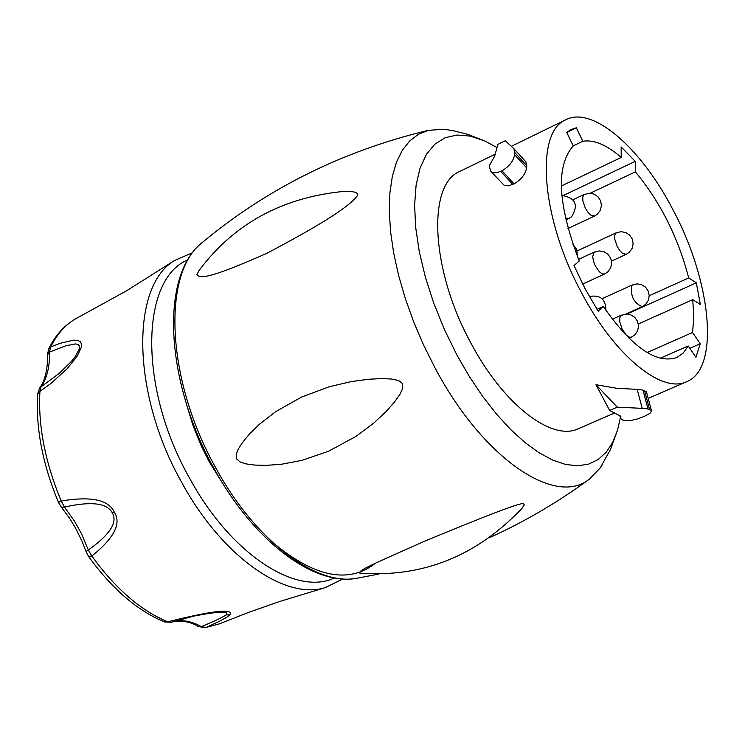 <?xml version="1.0" encoding="UTF-8"?>
<svg xmlns="http://www.w3.org/2000/svg" width="745" height="745" viewBox="0 0 745 745"><rect width="100%" height="100%" fill="white"/><g stroke="black" fill="none" stroke-linecap="round" stroke-linejoin="round"><path stroke-width="1.12" d="M590.198 193.234L635.364 171.862C660.359 202.016 678.136 237.376 688.697 277.932L649.212 295.756M566.004 119.666C534.733 131.856 541.093 218.248 581.491 292.617C614.159 355.253 661.69 394.096 686.685 381.673C720.07 368.766 711.577 281.517 672.865 209.596C641.166 148.032 592.703 105.706 566.004 119.666L511.368 146.299M635.364 171.862L635.252 161.348L621.153 146.942L621.218 157.465C606.7 144.856 593.905 139.455 582.814 141.252L576.332 127.777L571.052 129.583L566.703 132.34L573.24 145.918C555.668 165.902 557.67 204.26 579.228 260.974L574.004 265.565L585.3 289.162L598.198 311.242L603.301 306.456C631.686 347.086 656.149 364.137 676.665 357.609L683.165 353.093L688.203 345.969L660.172 358.298M688.697 277.932L696.314 282.83L700.365 304.491L692.729 299.648L693.846 317.249L692.533 332.475L700.226 343.734L695.951 357.283L688.203 345.969M495.043 154.252L459.926 171.369C426.829 184.518 430.927 270.342 470.961 343.138C503.266 404.479 551.849 441.757 578.437 428.682L614.271 413.121M637.189 389.384L616.748 388.275L595.963 384.718L609.643 410.467L620.883 416.287L620.52 418.355L622.587 419.994L626.079 420.776L631.285 420.422L637.431 418.96L644.611 416.259L649.994 413.298L651.54 411.091L646.464 391.917L643 390.101L637.189 389.384L642.209 408.353L648.01 408.996L651.475 410.774M502.009 170.773C509.207 166.517 513.417 161.162 514.627 154.709L514.059 148.86L505.306 140.749L497.884 144.372L494.633 156.199L489.772 164.841L489.53 166.899L490.582 171.052L492.641 172.458L497.185 172.626L502.009 170.773L514.078 183.875C521.249 179.629 525.421 174.274 526.594 167.793L526.817 165.735L525.765 161.684M514.078 183.875L508.416 185.84L504.086 185.226L490.881 171.369M496.841 147.445L484.399 140.796L470.225 136.102L457.02 135.041L445.119 137.732L434.819 144.195L426.391 154.364L420.087 168.072L416.11 185.058L414.611 204.977L415.663 227.355L419.277 251.661L425.395 277.27L433.879 303.541L444.523 329.765L457.039 355.244L469.313 376.476L482.527 396.191L496.403 413.987L510.651 429.539L524.992 442.549L539.129 452.811L552.809 460.149L565.762 464.489L577.775 465.811L588.634 464.126L598.17 459.544L606.244 452.187L612.735 442.26L617.577 429.949L620.361 417.74M484.399 140.796L467.758 134.351L453.137 130.673L444.094 129.295L428.459 130.3L418.476 134.258L409.713 140.935L402.337 150.257L396.498 162.14L392.317 176.444L389.886 192.955L389.29 211.45L390.557 231.62L393.695 253.16L398.668 275.687L405.401 298.81L413.792 322.138L423.691 345.233L434.922 367.695C482.509 457.933 554.829 507.019 589.183 479.296L600.116 468.056L601.969 465.234M444.094 129.295L447.438 129.723M402.514 383.489L398.566 380.509L391.665 379.037L381.887 378.59L368.663 379.252L351.379 381.57L329.309 386.72L301.52 397.076L275.641 411.668L259.539 424.166L249.091 434.456L242.283 442.772L238.139 449.365L236.165 454.655L236.677 458.957L240.179 461.984L246.092 463.893L254.483 465.057L266.021 465.383L281.47 464.247L301.809 460.391L328.526 451.256L355.849 436.486L373.888 422.983L386.171 411.482L394.552 401.965L399.935 394.338L402.738 388.247L402.514 383.489M196.904 274.56C199.567 277.969 204.903 280.828 266.971 253.244C337.755 215.873 352.571 202.584 357.814 195.06C357.74 191.977 352.162 190.85 341.089 191.679C280.763 198.226 233.446 224.469 199.148 270.388L196.904 274.56M359.723 573.054L360.245 573.129C422.76 577.71 476.735 556.049 522.171 508.146L524.284 504.859L523.549 503.704C521.64 502.121 488.953 514.506 425.469 540.861C360.012 569.683 360.021 570.298 359.723 573.054M186.576 404.358L192.908 425.302L201.318 446.041L209.373 462.058L223.705 484.967M192.638 252.676L174.665 260.424L126.734 290.68L78.113 317.435C66.668 323.311 57.542 333.127 50.744 346.881L60.354 343.259L73.643 340.13L77.787 340.381L80.404 341.769L81.531 344.153L81.345 347.263L77.173 356.194L67.041 368.831L50.762 383.563L39.932 391.358C37.976 425.553 45.072 462.105 61.211 501.012C90.89 496.04 108.565 499.709 114.246 512.038C121.696 523.335 114.227 538.002 91.831 556.04L88.543 556.431L86.038 551.551L88.31 550.006L91.831 556.04C115.54 588.764 140.842 610.686 167.746 621.796C212.968 610.555 233.669 608.218 229.86 614.802C227.709 617.232 219.747 621.451 205.955 627.476L219.263 623.891L248.653 612.39L278.798 601.764L325.351 587.582L342.914 578.958M78.113 317.435C65.588 323.945 55.773 334.468 48.649 348.986L50.744 346.881L49.496 352.124L65.802 345.801L75.459 343.92L78.206 344.525L79.547 346.192L79.473 348.716L75.338 356.52L71.231 361.623L59.19 373.375L41.059 386.832L39.932 391.358L37.604 394.273C35.676 428.235 42.642 464.293 58.501 502.447M61.211 501.012L64.433 507.084C91.216 501.078 107.168 503.005 112.299 512.858C117.887 522.282 109.897 534.668 88.31 550.015L81.41 533.541L74.5 521.128L64.433 507.084L61.351 507.177L58.51 502.456L61.211 501.012M88.59 556.496C111.899 588.755 137.164 610.546 164.394 621.879L171.518 622.215L193.644 616.124C219.319 611.226 230.103 610.825 225.996 614.942C222.708 617.279 214.504 621.172 201.383 626.62L205.955 627.476L204.717 627.802L219.263 623.891M609.643 410.467L617.26 407.161L642.209 408.353M617.26 407.161L595.963 384.718M603.301 306.456L596.968 309.324M576.332 127.777L566.749 132.433M582.814 141.252L573.222 145.88M621.218 157.465L561.283 186.026M635.252 161.348L563.714 195.32M700.226 343.734L689.814 348.315M692.533 332.475L647.107 352.553M692.729 299.648L638.353 323.982M696.314 282.83L626.918 314.055M428.468 130.3C342.979 150.853 267.716 188.159 202.659 242.209C161.795 272.139 166.005 379.596 215.668 467.692C255.19 540.796 316.606 586.79 357.377 578.148C313.766 586.79 253.179 540.47 213.834 468.149C165.343 381.459 159.84 276.227 201.699 243.01M270.686 540.721C313.133 576.937 347.98 584.499 375.229 563.397M187.87 259.791C140.246 279.412 138.598 388.322 189.472 477.964C230.233 553.47 295.83 596.456 334.412 577.952M174.665 260.424C130.422 286.136 131.651 394.068 181.715 482.406C221.675 556.208 285.074 600.6 325.351 587.582M39.578 388.219L41.059 386.832C47.037 378.004 49.85 366.438 49.496 352.124L47.522 354.853C47.755 369.25 45.11 380.378 39.578 388.219L37.613 394.086M114.246 512.038L112.299 512.858M229.86 614.802L225.996 614.942M172.477 621.898C181.37 619.318 191.009 620.892 201.383 626.62L198.123 626.415L204.717 627.802M514.627 154.709L526.594 167.793M514.86 152.641L526.817 165.735M500.742 171.387L512.821 184.49M649.566 409.48L644.546 390.603M648.01 408.996L643 390.101M565.39 217.875L568.873 218.527L571.629 216.739C578.79 204.838 575.513 197.742 561.823 195.469M583.903 194.65L582.758 196.987L582.851 200.852L585.216 207.892L587.852 212.148L590.776 215.119L594.547 216.041L597.369 214.197L600.293 210.314L601.439 205.583L600.61 200.787L597.937 196.717L593.867 194.045L589.072 193.216L583.903 194.65M615.77 233.092L614.681 235.448L614.793 239.285L617.121 246.25L619.691 250.45L622.55 253.384L626.238 254.324L629.413 252.173L632.151 248.29L633.148 243.643L632.244 238.977L629.581 235.038L625.586 232.468L620.892 231.658L615.77 233.092M631.741 285.326C630.251 295.802 633.734 302.917 642.171 306.679L645.747 304.211L648.336 300.282L649.212 295.653L648.225 291.053L645.533 287.188L641.557 284.665L636.919 283.873L631.741 285.326M620.818 315.545L619.719 318.031L619.821 321.989L622.14 329.067L626.163 334.999L629.004 337.094L631.369 337.224L635.113 334.617L637.701 330.622L638.549 325.947L637.534 321.291L634.796 317.398L630.782 314.846L626.089 314.045L620.818 315.545M593.961 252.359L592.713 256.606L593.43 261.029L595.264 265.816L599.353 271.776L602.23 273.881L604.623 273.992L607.873 271.804L610.667 267.846L611.682 263.115L610.76 258.366L608.05 254.352L603.981 251.717L599.204 250.897L593.961 252.359M686.685 381.673L648.187 398.389M600.116 468.056L610.453 449.542L617.577 429.949M589.202 479.286C557.735 502.335 524.48 521.807 489.428 537.704M379.019 574.032L357.377 578.148M48.649 348.986L47.512 354.685M61.425 507.252L69.844 518.66L75.515 528.009L82.034 541.243L86.038 551.551M164.589 621.963L171.452 622.233M171.881 622.084L193.644 616.124L171.518 622.215M198.123 626.415C197.006 625.726 186.427 618.946 172.374 621.935M514.069 148.87L526.026 161.963M620.455 418.103L619.868 415.85M577.347 256.345L576.826 249.622L572.84 244.174M565.855 219.943L568.873 218.527M568.007 228.492L594.547 216.041M573.054 199.707L584.341 194.361M611.533 261.085L626.238 254.324M577.217 250.897L616.273 232.757M625.791 314.055L642.171 306.679M602.025 298.698L632.328 284.935M629.041 338.267L631.369 337.224M612.334 319.214L621.451 315.107M605.927 310.358C605.797 299.248 600.256 294.62 589.304 296.491M582.655 284.069L604.623 273.992M578.567 259.381L594.491 252.015"/></g></svg>
